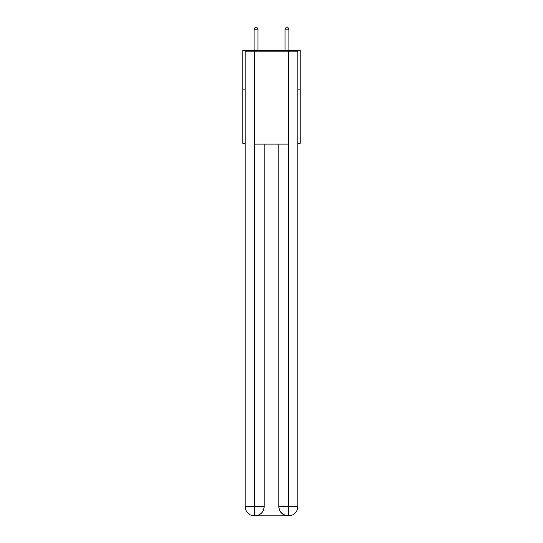 <?xml version="1.0" encoding="UTF-8"?>
<svg xmlns="http://www.w3.org/2000/svg" width="543" height="543" viewBox="0 0 543 543"><rect width="100%" height="100%" fill="white"/><g stroke="black" fill="none" stroke-linecap="round" stroke-linejoin="round"><path stroke-width="0.81" d="M245.171 89.133L242.843 89.133L242.843 50.411L300.157 50.411L300.157 143.345L297.829 143.345M242.843 89.133L242.843 143.345L245.171 143.345M300.157 89.133L297.829 89.133M254.463 515.85A9.292 9.292 0 0 1 245.171 506.558L264.142 506.558L264.142 144.119L264.142 506.558A9.292 9.292 0 0 1 254.85 515.85L254.463 515.85A9.292 9.292 0 0 1 245.171 506.558L245.171 51.191L254.694 51.191L254.694 144.119L288.306 144.119L288.306 51.191L254.694 51.191M288.306 51.191L297.829 51.191L297.829 506.558A9.292 9.292 0 0 1 288.537 515.85L288.15 515.85A9.292 9.292 0 0 1 278.858 506.558L278.858 144.119L278.858 506.558C279.333 512.035 282.428 515.131 288.15 515.85L254.85 515.85C260.599 515.246 263.694 512.151 264.142 506.558M278.858 506.558L288.306 506.558L288.381 515.85M254.694 144.119L254.694 515.85M257.945 50.411L257.945 29.166L254.076 29.166L254.076 50.411M254.076 29.166L255.237 27.15L256.785 27.15L257.945 29.166M288.924 50.411L288.924 29.166L285.055 29.166L285.055 50.411M285.055 29.166L286.215 27.15L287.763 27.15L288.924 29.166M288.306 144.119L288.306 506.558L297.829 506.558"/></g></svg>
